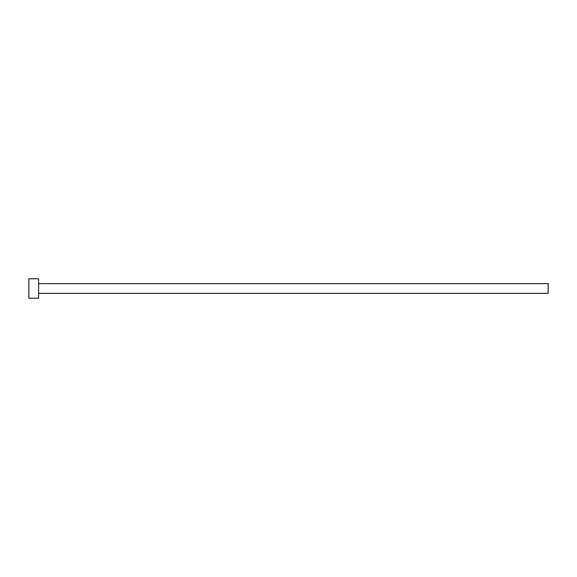 <?xml version="1.0" encoding="UTF-8"?>
<svg xmlns="http://www.w3.org/2000/svg" width="577" height="577" viewBox="0 0 577 577"><rect width="100%" height="100%" fill="white"/><g stroke="black" fill="none" stroke-linecap="round" stroke-linejoin="round"><path stroke-width="0.87" d="M38.587 283.632L548.15 283.632L548.15 293.368L38.587 293.368M38.587 288.5L38.587 298.237L28.85 298.237L28.85 278.763L38.587 278.763L38.587 288.5"/></g></svg>

